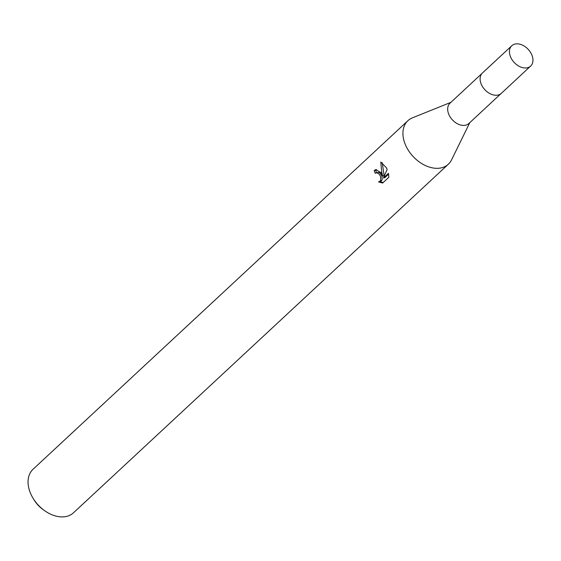 <?xml version="1.0" encoding="UTF-8"?>
<svg xmlns="http://www.w3.org/2000/svg" width="561" height="561" viewBox="0 0 561 561"><rect width="100%" height="100%" fill="white"/><g stroke="black" fill="none" stroke-linecap="round" stroke-linejoin="round"><path stroke-width="0.84" d="M482.074 73.365L449.999 103.196A13.864 9.593 47.1 0 0 449.642 116.078A13.864 9.593 47.1 0 0 468.877 123.497L500.952 93.673M450.911 102.34L412.447 117.831A29.712 20.561 47.1 0 0 407.91 120.699A29.712 20.561 47.1 0 0 407.139 148.3A29.712 20.561 47.1 0 0 448.365 164.205A29.712 20.561 47.1 0 0 451.556 159.885L469.795 122.649M378.549 181.89L379.979 181.252L380.716 180.067L380.61 176.701L379.306 174.183L376.592 172.662L375.26 173.279A29.712 20.561 -132.9 0 1 374.194 170.523L375.73 169.611L380.968 172.634L382.679 176.028L381.711 171.947L380.807 162.052L386.312 167.669L387.146 169.38L383.451 178.005L388.471 173.335L388.822 177.297M407.91 120.699L33.029 469.284A29.712 20.561 47.1 0 0 32.265 496.885A29.712 20.561 47.1 0 0 33.085 498.294A29.712 20.561 47.1 0 0 44.557 510.636A29.712 20.561 47.1 0 0 73.491 512.796L448.365 164.205M388.829 177.297L382.63 183.054L378.549 181.883M33.085 498.294L33.983 499.767A23.765 16.451 47.1 0 0 43.155 509.633L44.557 510.636M376.214 172.725L379.012 172.43L380.218 173.251L382.02 176.308L382.146 179.667L381.403 180.852L378.984 181.806M380.021 181.519L383.156 182.57M376.466 169.506L375.632 170.116A27.727 19.193 47.1 0 0 376.564 172.627M375.632 170.116L374.194 170.523M382.265 162.725L384.089 175.628L382.679 176.028M388.633 174.12L384.881 177.606L383.451 178.005M511.765 45.757L482.439 73A13.885 9.607 47.1 0 0 483.337 87.874A13.885 9.607 47.1 0 0 498.42 94.949A13.885 9.607 47.1 0 0 501.345 93.336L530.643 66.065A13.864 9.593 47.1 0 0 529.738 51.212A13.864 9.593 47.1 0 0 514.682 44.151A13.864 9.593 47.1 0 0 511.765 45.757A13.864 9.593 47.1 0 0 512.663 60.616A13.864 9.593 47.1 0 0 527.719 67.678A13.864 9.593 47.1 0 0 530.643 66.065"/></g></svg>
